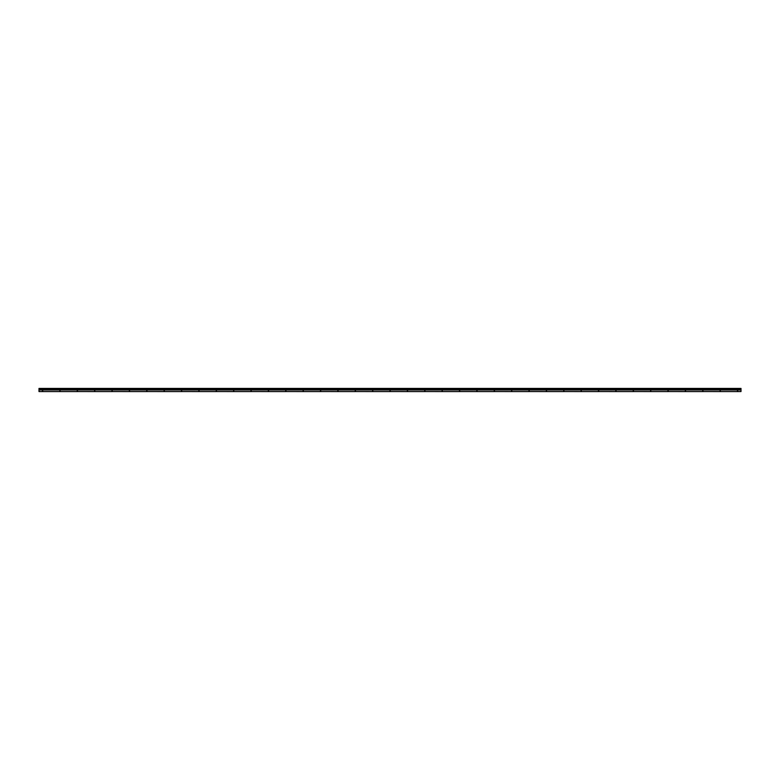 <?xml version="1.0" encoding="UTF-8"?>
<svg xmlns="http://www.w3.org/2000/svg" width="780" height="780" viewBox="0 0 780 780"><rect width="100%" height="100%" fill="white"/><g stroke="black" fill="none" stroke-linecap="round" stroke-linejoin="round"><path stroke-width="1.17" d="M42.685 390.877L42.685 389.123L42.685 390L60.06 390L60.06 389.123L60.06 390L77.434 390L77.434 389.123L77.434 390L94.809 390L94.809 389.123L94.809 390L112.183 390L112.183 389.123L112.183 390L129.558 390L129.558 389.123L129.558 390L146.932 390L146.932 389.123L146.932 390L164.307 390L164.307 389.123L164.307 390L181.681 390L181.681 389.123L181.681 390L199.056 390L199.056 389.123L199.056 390L216.43 390L216.43 389.123L216.43 390L233.805 390L233.805 389.123L233.805 390L251.179 390L251.179 389.123L251.179 390L268.554 390L268.554 389.123L268.554 390L285.928 390L285.928 389.123L285.928 390L303.303 390L303.303 389.123L303.303 390L320.677 390L320.677 389.123L320.677 390L338.052 390L338.052 389.123L338.052 390L355.427 390L355.427 389.123L355.427 390L372.801 390L372.801 389.123L372.801 390L390.175 390L390.175 389.123L390.175 390L407.55 390L407.55 389.123L407.55 390L424.924 390L424.924 389.123L424.924 390L442.299 390L442.299 389.123L442.299 390L459.673 390L459.673 389.123L459.673 390L477.048 390L477.048 389.123L477.048 390L494.423 390L494.423 389.123L494.423 390L511.797 390L511.797 389.123L511.797 390L529.172 390L529.172 389.123L529.172 390L546.546 390L546.546 389.123L546.546 390L563.92 390L563.92 389.123L563.92 390L581.295 390L581.295 389.123L581.295 390L598.669 390L598.669 389.123L598.669 390L616.044 390L616.044 389.123L616.044 390L633.418 390L633.418 389.123L633.418 390L650.793 390L650.793 389.123L650.793 390L668.167 390L668.167 389.123L668.167 390L685.542 390L685.542 389.123L685.542 390L702.917 390L702.917 389.123L702.917 390L720.291 390L720.291 389.123L720.291 390L737.666 390L737.666 389.123L737.666 390L741 390L741 391.55L741 390L737.666 390L737.49 391.55L737.49 390L720.291 390L720.115 391.55L720.115 390L702.917 390L702.741 391.55L702.741 390L685.542 390L685.367 391.55L685.367 390L668.167 390L667.992 391.55L667.992 390L650.793 390L650.617 391.55L650.617 390L633.418 390L633.243 391.55L633.243 390L616.044 390L615.868 391.55L615.868 390L598.669 390L598.494 391.55L598.494 390L581.295 390L581.12 391.55L581.12 390L563.92 390L563.745 391.55L563.745 390L546.546 390L546.37 391.55L546.37 390L529.172 390L528.996 391.55L528.996 390L511.797 390L511.621 391.55L511.621 390L494.423 390L494.247 391.55L494.247 390L477.048 390L476.873 391.55L476.873 390L459.673 390L459.498 391.55L459.498 390L442.299 390L442.123 391.55L442.123 390L424.924 390L424.749 391.55L424.749 390L407.55 390L407.375 391.55L407.375 390L390.175 390L390 391.55L390 390L372.801 390L372.625 391.55L372.625 390L355.427 390L355.251 391.55L355.251 390L338.052 390L337.877 391.55L337.877 390L320.677 390L320.502 391.55L320.502 390L303.303 390L303.127 391.55L303.127 390L285.928 390L285.753 391.55L285.753 390L268.554 390L268.378 391.55L268.378 390L251.179 390L251.004 391.55L251.004 390L233.805 390L233.63 391.55L233.63 390L216.43 390L216.255 391.55L216.255 390L199.056 390L198.88 391.55L198.88 390L181.681 390L181.506 391.55L181.506 390L164.307 390L164.131 391.55L164.131 390L146.932 390L146.757 391.55L146.757 390L129.558 390L129.382 391.55L129.382 390L112.183 390L112.008 391.55L112.008 390L94.809 390L94.633 391.55L94.633 390L77.434 390L77.259 391.55L77.259 390L60.06 390L59.885 391.55L59.885 390L39 390L39 391.579L39 390L42.51 390L42.51 389.123L42.51 390.877M39 389.123L39 390L39 389.123L741 389.123L741 388.421L39 388.421L39 389.123L39 388.421L741 388.421L741 389.123L39 389.123M94.633 390.877L94.633 390L94.809 390.877M112.183 390.877L112.008 389.123L112.008 390.877M59.885 390.877L59.885 390L60.06 390.877M77.434 390.877L77.259 389.123L77.259 390.877M720.115 390.877L720.115 390L720.291 390.877M737.666 390.877L737.49 389.123L737.49 390.877M685.367 390.877L685.367 390L685.542 390.877M702.917 390.877L702.741 389.123L702.741 390.877M650.617 390.877L650.617 390L650.793 390.877M668.167 390.877L667.992 389.123L667.992 390.877M615.868 390.877L615.868 390L616.044 390.877M633.418 390.877L633.243 389.123L633.243 390.877M581.12 390.877L581.12 390L581.295 390.877M598.669 390.877L598.494 389.123L598.494 390.877M546.37 390.877L546.37 390L546.546 390.877M563.92 390.877L563.745 389.123L563.745 390.877M511.621 390.877L511.621 390L511.797 390.877M529.172 390.877L528.996 389.123L528.996 390.877M476.873 390.877L476.873 390L477.048 390.877M494.423 390.877L494.247 389.123L494.247 390.877M442.123 390.877L442.123 390L442.299 390.877M459.673 390.877L459.498 389.123L459.498 390.877M407.375 390.877L407.375 390L407.55 390.877M424.924 390.877L424.749 389.123L424.749 390.877M372.625 390.877L372.625 390L372.801 390.877M390.175 390.877L390 389.123L390 390.877M337.877 390.877L337.877 390L338.052 390.877M355.427 390.877L355.251 389.123L355.251 390.877M303.127 390.877L303.127 390L303.303 390.877M320.677 390.877L320.502 389.123L320.502 390.877M268.378 390.877L268.378 390L268.554 390.877M285.928 390.877L285.753 389.123L285.753 390.877M233.63 390.877L233.63 390L233.805 390.877M251.179 390.877L251.004 389.123L251.004 390.877M198.88 390.877L198.88 390L199.056 390.877M216.43 390.877L216.255 389.123L216.255 390.877M164.131 390.877L164.131 390L164.307 390.877M181.681 390.877L181.506 389.123L181.506 390.877M129.382 390.877L129.382 390L129.558 390.877M146.932 390.877L146.757 389.123L146.757 390.877M59.885 390L59.885 389.123L59.885 390M94.633 390L94.633 389.123L94.633 390M741 390L741 389.123L741 390M720.115 390L720.115 389.123L720.115 390M685.367 390L685.367 389.123L685.367 390M650.617 390L650.617 389.123L650.617 390M615.868 390L615.868 389.123L615.868 390M581.12 390L581.12 389.123L581.12 390M546.37 390L546.37 389.123L546.37 390M511.621 390L511.621 389.123L511.621 390M476.873 390L476.873 389.123L476.873 390M442.123 390L442.123 389.123L442.123 390M407.375 390L407.375 389.123L407.375 390M372.625 390L372.625 389.123L372.625 390M337.877 390L337.877 389.123L337.877 390M303.127 390L303.127 389.123L303.127 390M268.378 390L268.378 389.123L268.378 390M233.63 390L233.63 389.123L233.63 390M198.88 390L198.88 389.123L198.88 390M164.131 390L164.131 389.123L164.131 390M129.382 390L129.382 389.123L129.382 390M741 391.55L737.666 391.579M77.434 391.55L94.633 391.579M702.917 391.55L720.115 391.579M668.167 391.55L685.367 391.579M633.418 391.55L650.617 391.579M598.669 391.55L615.868 391.579M563.92 391.55L581.12 391.579M529.172 391.55L546.37 391.579M494.423 391.55L511.621 391.579M459.673 391.55L476.873 391.579M424.924 391.55L442.123 391.579M390.175 391.55L407.375 391.579M355.427 391.55L372.625 391.579M320.677 391.55L337.877 391.579M285.928 391.55L303.127 391.579M251.179 391.55L268.378 391.579M216.43 391.55L233.63 391.579M181.681 391.55L198.88 391.579M146.932 391.55L164.131 391.579M112.183 391.55L129.382 391.579M42.51 391.579L39 391.579M112.008 391.579L94.809 391.579M77.259 391.579L60.06 391.579M737.49 391.579L720.291 391.579M702.741 391.579L685.542 391.579M667.992 391.579L650.793 391.579M633.243 391.579L616.044 391.579M598.494 391.579L581.295 391.579M563.745 391.579L546.546 391.579M528.996 391.579L511.797 391.579M494.247 391.579L477.048 391.579M459.498 391.579L442.299 391.579M424.749 391.579L407.55 391.579M390 391.579L372.801 391.579M355.251 391.579L338.052 391.579M320.502 391.579L303.303 391.579M285.753 391.579L268.554 391.579M251.004 391.579L233.805 391.579M216.255 391.579L199.056 391.579M181.506 391.579L164.307 391.579M146.757 391.579L129.558 391.579M59.885 391.579L42.685 391.579"/></g></svg>
